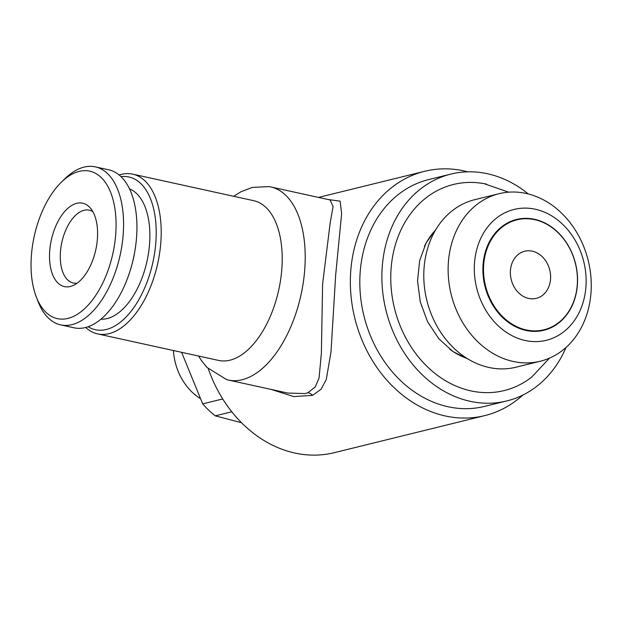 <?xml version="1.0" encoding="UTF-8"?>
<svg xmlns="http://www.w3.org/2000/svg" width="622" height="622" viewBox="0 0 622 622"><rect width="100%" height="100%" fill="white"/><g stroke="black" fill="none" stroke-linecap="round" stroke-linejoin="round"><path stroke-width="0.93" d="M528.661 298.428A24.266 19.85 76.2 0 0 536.281 298.358A24.266 19.85 76.2 0 0 550.509 274.621A24.266 19.85 76.2 0 0 532.3 251.171A24.266 19.85 76.2 0 0 524.68 251.241A24.266 19.85 76.2 0 0 510.452 274.978A24.266 19.85 76.2 0 0 528.661 298.428M534.718 219.675A56.618 46.323 76.2 0 0 483.698 264.544A56.618 46.323 76.2 0 0 526.235 329.932A56.618 46.323 76.2 0 0 577.255 285.063A56.618 46.323 76.2 0 0 534.718 219.675M534.5 219.294A57.061 46.689 76.2 0 0 483.076 264.521A57.061 46.689 76.2 0 0 525.955 330.43A57.061 46.689 76.2 0 0 577.379 285.203A57.061 46.689 76.2 0 0 534.5 219.294M535.278 209.233A67.394 55.14 76.2 0 0 474.539 262.655A67.394 55.14 76.2 0 0 525.178 340.491A67.394 55.14 76.2 0 0 585.916 287.076A67.394 55.14 76.2 0 0 535.278 209.233M513.228 361.468A86.271 70.581 -103.8 0 1 448.485 278.088A86.271 70.581 -103.8 0 1 499.069 193.691A86.271 70.581 -103.8 0 1 526.158 193.45A86.271 70.581 -103.8 0 1 590.9 276.821A86.271 70.581 -103.8 0 1 540.316 361.226A86.271 70.581 -103.8 0 1 513.228 361.468M499.069 193.691L474.734 199.685A86.271 70.581 76.2 0 0 424.15 284.083A86.271 70.581 76.2 0 0 488.892 367.454A86.271 70.581 76.2 0 0 515.988 367.213L540.316 361.226M467.052 358.435A74.586 61.026 -103.8 0 1 449.815 349.276M424.461 246.289A74.586 61.026 -103.8 0 1 435.478 230.179M549.506 358.124L531.748 377.056A106.129 86.831 -103.8 0 1 470.854 390.873A106.129 86.831 -103.8 0 1 391.005 269.847A106.129 86.831 -103.8 0 1 484.126 183.653A106.129 86.831 -103.8 0 1 486.591 184.143M528.241 193.94A116.819 95.578 76.2 0 0 487.555 173.763A116.819 95.578 76.2 0 0 450.872 174.09L428.799 179.525A116.819 95.578 76.2 0 0 360.301 293.817A116.819 95.578 76.2 0 0 447.972 406.718A116.819 95.578 76.2 0 0 484.655 406.391L506.736 400.957A116.819 95.578 76.2 0 0 566.036 347.457M450.872 174.09A116.819 95.578 76.2 0 0 382.375 288.383A116.819 95.578 76.2 0 0 470.053 401.283A116.819 95.578 76.2 0 0 506.736 400.957M173.437 350.52A53.92 44.115 76.2 0 0 199.74 398.197M241.546 422.742L215.282 415.838L231.788 411.772M222.723 398.951L202.686 403.88A88.518 72.424 76.2 0 0 215.282 415.838M202.686 403.88L181.601 352.309M119.144 174.992A81.777 43.618 102.4 0 1 121.267 174.385A81.777 43.618 102.4 0 1 132.657 174.137A81.777 43.618 102.4 0 1 159.636 253.061A81.777 43.618 102.4 0 1 109.013 333.649A81.777 43.618 102.4 0 1 97.623 333.897A81.777 43.618 102.4 0 1 85.704 327.467M132.657 174.137L253.659 200.673A81.777 43.618 102.4 0 1 280.639 279.597A81.777 43.618 102.4 0 1 230.016 360.185A81.777 43.618 102.4 0 1 218.625 360.433L97.623 333.897M121.026 176.671A78.178 41.697 102.4 0 1 155.586 245.255A78.178 41.697 102.4 0 1 106.308 329.497A78.178 41.697 102.4 0 1 88.122 326.729M198.612 356.041L201.256 360.309L207.025 367.485L226.641 379.614A98.851 52.722 -77.6 0 0 228.352 380.042A98.851 52.722 -77.6 0 0 242.121 379.747A98.851 52.722 -77.6 0 0 303.311 282.334A98.851 52.722 -77.6 0 0 270.702 186.934A98.851 52.722 -77.6 0 0 268.968 186.608L252.314 187.416L241.111 191.685L233.647 196.288M287.729 393.065L305.239 393.586L307.983 392.707L315.253 386.931L319.086 377.904L321.372 353.102L322.6 284.036L330.22 222.637L333.089 206.574L330.088 199.957L270.702 186.934M328.121 199.522L340.133 201.155L341.626 213.766L335.693 274.722L330.982 352.021L326.286 379.436L321.146 389.17L312.578 395.367L293.677 396.572L271.145 389.426M467.853 171.835A125.807 102.933 76.2 0 0 464.152 170.941A125.807 102.933 76.2 0 0 424.647 171.291A125.807 102.933 76.2 0 0 350.878 294.377A125.807 102.933 76.2 0 0 445.298 415.962A125.807 102.933 76.2 0 0 484.802 415.613A125.807 102.933 76.2 0 0 522.814 395.071M484.802 415.613L334.286 452.676A125.807 102.933 -103.8 0 1 294.789 453.026A125.807 102.933 -103.8 0 1 208.308 368.776M77.159 283.158A37.297 19.888 102.4 0 1 73.287 283.018A37.297 19.888 102.4 0 1 60.979 247.027A37.297 19.888 102.4 0 1 84.071 210.275A37.297 19.888 102.4 0 1 89.265 210.166A37.297 19.888 102.4 0 1 92.841 211.659M134.461 253.379A46.728 24.927 102.4 0 1 132.424 262.686M129.5 188.894A66.951 35.711 102.4 0 1 148.137 255.463A66.951 35.711 102.4 0 1 107.155 318.557A66.951 35.711 102.4 0 1 100.927 319.179M61.314 182.23L64.89 178.732A80.876 43.136 102.4 0 1 84.071 167.116A80.876 43.136 102.4 0 1 95.337 166.875A80.876 43.136 102.4 0 1 122.021 244.928A80.876 43.136 102.4 0 1 71.95 324.637A80.876 43.136 102.4 0 1 60.692 324.878A80.876 43.136 102.4 0 1 37.996 301.367L36.208 296.694A75.487 40.259 102.4 0 1 61.314 182.23A75.487 40.259 102.4 0 1 79.212 171.392A75.487 40.259 102.4 0 1 115.7 234.525A75.487 40.259 102.4 0 1 67.899 318.41A75.487 40.259 102.4 0 1 36.208 296.694M95.337 166.875L108.702 169.806A80.876 43.136 102.4 0 1 135.386 247.859A80.876 43.136 102.4 0 1 85.315 327.569A80.876 43.136 102.4 0 1 74.057 327.81L60.692 324.878M70.356 286.47A42.685 22.765 102.4 0 1 49.729 250.767A42.685 22.765 102.4 0 1 76.755 203.332A42.685 22.765 102.4 0 1 90.167 207.841A42.685 22.765 102.4 0 1 95.796 249.78A42.685 22.765 102.4 0 1 73.139 285.506A42.685 22.765 102.4 0 1 70.356 286.47M312.578 395.367A8.988 7.557 68.2 0 0 307.983 392.707M508.641 192.167L484.126 183.653M228.352 380.042L287.745 393.065M424.647 171.291L318.526 197.423M468.529 359.329L452.948 351.57L438.837 338.749L427.586 321.745L420.27 301.942L417.549 281.004L419.625 260.727L426.163 242.813L436.364 228.702"/></g></svg>
